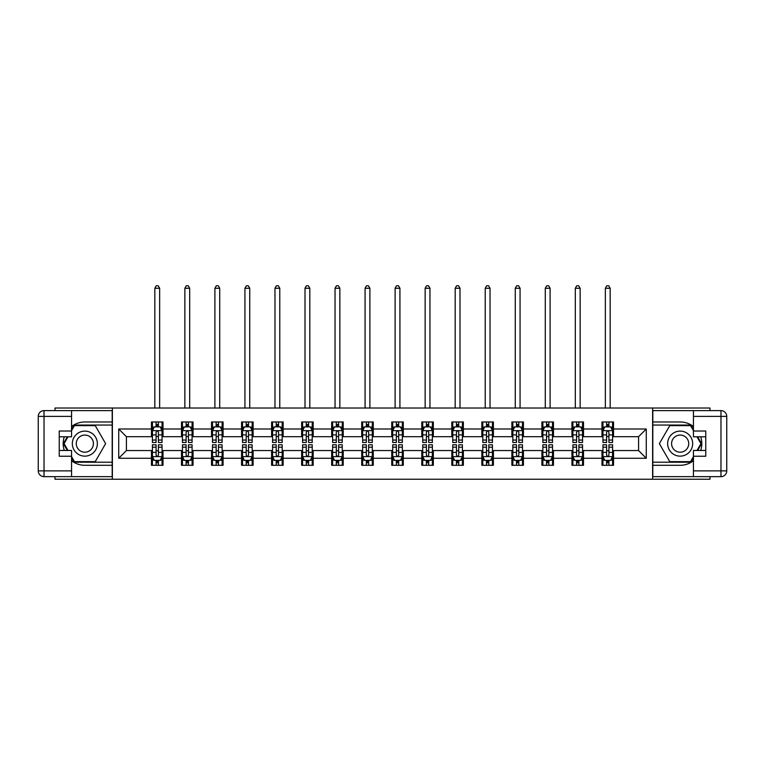 <?xml version="1.0" encoding="UTF-8"?>
<svg xmlns="http://www.w3.org/2000/svg" width="765" height="765" viewBox="0 0 765 765"><rect width="100%" height="100%" fill="white"/><g stroke="black" fill="none" stroke-linecap="round" stroke-linejoin="round"><path stroke-width="1.15" d="M55.004 476.652L55.004 479.244L709.997 479.244L709.997 476.652M709.997 410.614L709.997 408.013L652.622 408.013L652.622 479.244M652.622 408.013L55.004 408.013L55.004 410.614M112.379 479.244L112.379 408.013M613.54 428.993L613.54 421.974L601.988 421.974L601.988 428.993L583.504 428.993L583.504 421.974L571.952 421.974L571.952 428.993L553.468 428.993L553.468 421.974L541.916 421.974L541.916 428.993L523.432 428.993L523.432 421.974L511.881 421.974L511.881 428.993L493.396 428.993L493.396 421.974L481.845 421.974L481.845 428.993L463.361 428.993L463.361 421.974L451.809 421.974L451.809 428.993L433.325 428.993L433.325 421.974L421.773 421.974L421.773 428.993L403.289 428.993L403.289 421.974L391.737 421.974L391.737 428.993L373.263 428.993L373.263 421.974L361.711 421.974L361.711 428.993L343.227 428.993L343.227 421.974L331.675 421.974L331.675 428.993L313.191 428.993L313.191 421.974L301.639 421.974L301.639 428.993L283.155 428.993L283.155 421.974L271.604 421.974L271.604 428.993L253.119 428.993L253.119 421.974L241.568 421.974L241.568 428.993L223.084 428.993L223.084 421.974L211.532 421.974L211.532 428.993L193.048 428.993L193.048 421.974L181.496 421.974L181.496 428.993L163.012 428.993L163.012 421.974L151.46 421.974L151.46 428.993L118.728 428.993L118.728 458.264L126.426 450.556L151.46 450.556L151.46 465.292L163.012 465.292L163.012 450.556L181.496 450.556L181.496 465.292L193.048 465.292L193.048 450.556L211.532 450.556L211.532 465.292L223.084 465.292L223.084 450.556L241.568 450.556L241.568 465.292L253.119 465.292L253.119 450.556L271.604 450.556L271.604 465.292L283.155 465.292L283.155 450.556L301.639 450.556L301.639 465.292L313.191 465.292L313.191 450.556L331.675 450.556L331.675 465.292L343.227 465.292L343.227 450.556L361.711 450.556L361.711 465.292L373.263 465.292L373.263 450.556L391.737 450.556L391.737 465.292L403.289 465.292L403.289 450.556L421.773 450.556L421.773 465.292L433.325 465.292L433.325 450.556L451.809 450.556L451.809 465.292L463.361 465.292L463.361 450.556L481.845 450.556L481.845 465.292L493.396 465.292L493.396 450.556L511.881 450.556L511.881 465.292L523.432 465.292L523.432 450.556L541.916 450.556L541.916 465.292L553.468 465.292L553.468 450.556L571.952 450.556L571.952 465.292L583.504 465.292L583.504 450.556L601.988 450.556L601.988 465.292L613.54 465.292L613.54 450.556L638.574 450.556L638.574 436.7L613.54 436.7L613.54 428.993L646.272 428.993L646.272 458.264L613.54 458.264M601.988 458.264L583.504 458.264M571.952 458.264L553.468 458.264M541.916 458.264L523.432 458.264M511.881 458.264L493.396 458.264M481.845 458.264L463.361 458.264M451.809 458.264L433.325 458.264M421.773 458.264L403.289 458.264M391.737 458.264L373.263 458.264M361.711 458.264L343.227 458.264M331.675 458.264L313.191 458.264M301.639 458.264L283.155 458.264M271.604 458.264L253.119 458.264M241.568 458.264L223.084 458.264M211.532 458.264L193.048 458.264M181.496 458.264L163.012 458.264M151.46 458.264L118.728 458.264M601.988 428.993L601.988 436.7L583.504 436.7L583.504 428.993M571.952 428.993L571.952 436.7L553.468 436.7L553.468 428.993M541.916 428.993L541.916 436.7L523.432 436.7L523.432 428.993M511.881 428.993L511.881 436.7L493.396 436.7L493.396 428.993M481.845 428.993L481.845 436.7L463.361 436.7L463.361 428.993M451.809 428.993L451.809 436.7L433.325 436.7L433.325 428.993M421.773 428.993L421.773 436.7L403.289 436.7L403.289 428.993M391.737 428.993L391.737 436.7L373.263 436.7L373.263 428.993M361.711 428.993L361.711 436.7L343.227 436.7L343.227 428.993M331.675 428.993L331.675 436.7L313.191 436.7L313.191 428.993M301.639 428.993L301.639 436.7L283.155 436.7L283.155 428.993M271.604 428.993L271.604 436.7L253.119 436.7L253.119 428.993M241.568 428.993L241.568 436.7L223.084 436.7L223.084 428.993M211.532 428.993L211.532 436.7L193.048 436.7L193.048 428.993M181.496 428.993L181.496 436.7L163.012 436.7L163.012 428.993M151.46 428.993L151.46 436.7L126.426 436.7L118.728 428.993M126.426 436.7L126.426 450.556M646.272 458.264L638.574 450.556M638.574 436.7L646.272 428.993M151.46 426.784L152.426 426.784M156.079 426.784L158.393 426.784M162.046 426.784L163.012 426.784M151.46 436.509L152.426 436.509M156.079 436.509L158.393 436.509M162.046 436.509L163.012 436.509M151.46 450.757L152.426 450.757M156.079 450.757L158.393 450.757M162.046 450.757L163.012 450.757M151.46 460.473L152.426 460.473M156.079 460.473L158.393 460.473M162.046 460.473L163.012 460.473M181.496 450.757L182.462 450.757M186.115 450.757L188.429 450.757M192.082 450.757L193.048 450.757M181.496 460.473L182.462 460.473M186.115 460.473L188.429 460.473M192.082 460.473L193.048 460.473M181.496 426.784L182.462 426.784M186.115 426.784L188.429 426.784M192.082 426.784L193.048 426.784M181.496 436.509L182.462 436.509M186.115 436.509L188.429 436.509M192.082 436.509L193.048 436.509M211.532 450.757L212.488 450.757M216.151 450.757L218.465 450.757M222.118 450.757L223.084 450.757M211.532 460.473L212.488 460.473M216.151 460.473L218.465 460.473M222.118 460.473L223.084 460.473M211.532 426.784L212.488 426.784M216.151 426.784L218.465 426.784M222.118 426.784L223.084 426.784M211.532 436.509L212.488 436.509M216.151 436.509L218.465 436.509M222.118 436.509L223.084 436.509M241.568 450.757L242.524 450.757M246.187 450.757L248.501 450.757M252.154 450.757L253.119 450.757M241.568 460.473L242.524 460.473M246.187 460.473L248.501 460.473M252.154 460.473L253.119 460.473M241.568 426.784L242.524 426.784M246.187 426.784L248.501 426.784M252.154 426.784L253.119 426.784M241.568 436.509L242.524 436.509M246.187 436.509L248.501 436.509M252.154 436.509L253.119 436.509M271.604 450.757L272.56 450.757M276.222 450.757L278.536 450.757M282.189 450.757L283.155 450.757M271.604 460.473L272.56 460.473M276.222 460.473L278.536 460.473M282.189 460.473L283.155 460.473M271.604 426.784L272.56 426.784M276.222 426.784L278.536 426.784M282.189 426.784L283.155 426.784M271.604 436.509L272.56 436.509M276.222 436.509L278.536 436.509M282.189 436.509L283.155 436.509M301.639 450.757L302.596 450.757M306.258 450.757L308.563 450.757M312.225 450.757L313.191 450.757M301.639 460.473L302.596 460.473M306.258 460.473L308.563 460.473M312.225 460.473L313.191 460.473M301.639 426.784L302.596 426.784M306.258 426.784L308.563 426.784M312.225 426.784L313.191 426.784M301.639 436.509L302.596 436.509M306.258 436.509L308.563 436.509M312.225 436.509L313.191 436.509M331.675 450.757L332.632 450.757M336.294 450.757L338.599 450.757M342.261 450.757L343.227 450.757M331.675 460.473L332.632 460.473M336.294 460.473L338.599 460.473M342.261 460.473L343.227 460.473M331.675 426.784L332.632 426.784M336.294 426.784L338.599 426.784M342.261 426.784L343.227 426.784M331.675 436.509L332.632 436.509M336.294 436.509L338.599 436.509M342.261 436.509L343.227 436.509M361.711 450.757L362.667 450.757M366.33 450.757L368.634 450.757M372.297 450.757L373.263 450.757M361.711 460.473L362.667 460.473M366.33 460.473L368.634 460.473M372.297 460.473L373.263 460.473M361.711 426.784L362.667 426.784M366.33 426.784L368.634 426.784M372.297 426.784L373.263 426.784M361.711 436.509L362.667 436.509M366.33 436.509L368.634 436.509M372.297 436.509L373.263 436.509M391.737 450.757L392.703 450.757M396.366 450.757L398.67 450.757M402.333 450.757L403.289 450.757M391.737 460.473L392.703 460.473M396.366 460.473L398.67 460.473M402.333 460.473L403.289 460.473M391.737 426.784L392.703 426.784M396.366 426.784L398.67 426.784M402.333 426.784L403.289 426.784M391.737 436.509L392.703 436.509M396.366 436.509L398.67 436.509M402.333 436.509L403.289 436.509M421.773 450.757L422.739 450.757M426.401 450.757L428.706 450.757M432.368 450.757L433.325 450.757M421.773 460.473L422.739 460.473M426.401 460.473L428.706 460.473M432.368 460.473L433.325 460.473M421.773 426.784L422.739 426.784M426.401 426.784L428.706 426.784M432.368 426.784L433.325 426.784M421.773 436.509L422.739 436.509M426.401 436.509L428.706 436.509M432.368 436.509L433.325 436.509M451.809 450.757L452.775 450.757M456.437 450.757L458.742 450.757M462.404 450.757L463.361 450.757M451.809 460.473L452.775 460.473M456.437 460.473L458.742 460.473M462.404 460.473L463.361 460.473M451.809 426.784L452.775 426.784M456.437 426.784L458.742 426.784M462.404 426.784L463.361 426.784M451.809 436.509L452.775 436.509M456.437 436.509L458.742 436.509M462.404 436.509L463.361 436.509M481.845 450.757L482.811 450.757M486.464 450.757L488.778 450.757M492.44 450.757L493.396 450.757M481.845 460.473L482.811 460.473M486.464 460.473L488.778 460.473M492.44 460.473L493.396 460.473M481.845 426.784L482.811 426.784M486.464 426.784L488.778 426.784M492.44 426.784L493.396 426.784M481.845 436.509L482.811 436.509M486.464 436.509L488.778 436.509M492.44 436.509L493.396 436.509M511.881 450.757L512.846 450.757M516.499 450.757L518.813 450.757M522.476 450.757L523.432 450.757M511.881 460.473L512.846 460.473M516.499 460.473L518.813 460.473M522.476 460.473L523.432 460.473M511.881 426.784L512.846 426.784M516.499 426.784L518.813 426.784M522.476 426.784L523.432 426.784M511.881 436.509L512.846 436.509M516.499 436.509L518.813 436.509M522.476 436.509L523.432 436.509M541.916 450.757L542.882 450.757M546.535 450.757L548.849 450.757M552.512 450.757L553.468 450.757M541.916 460.473L542.882 460.473M546.535 460.473L548.849 460.473M552.512 460.473L553.468 460.473M541.916 426.784L542.882 426.784M546.535 426.784L548.849 426.784M552.512 426.784L553.468 426.784M541.916 436.509L542.882 436.509M546.535 436.509L548.849 436.509M552.512 436.509L553.468 436.509M571.952 450.757L572.918 450.757M576.571 450.757L578.885 450.757M582.538 450.757L583.504 450.757M571.952 460.473L572.918 460.473M576.571 460.473L578.885 460.473M582.538 460.473L583.504 460.473M571.952 426.784L572.918 426.784M576.571 426.784L578.885 426.784M582.538 426.784L583.504 426.784M571.952 436.509L572.918 436.509M576.571 436.509L578.885 436.509M582.538 436.509L583.504 436.509M601.988 450.757L602.954 450.757M606.607 450.757L608.921 450.757M612.574 450.757L613.54 450.757M601.988 460.473L602.954 460.473M606.607 460.473L608.921 460.473M612.574 460.473L613.54 460.473M601.988 426.784L602.954 426.784M606.607 426.784L608.921 426.784M612.574 426.784L613.54 426.784M601.988 436.509L602.954 436.509M606.607 436.509L608.921 436.509M612.574 436.509L613.54 436.509M158.393 424.47L156.079 424.47M162.046 440.057L158.393 440.057L158.393 442.476L162.046 442.476L162.046 430.733L160.124 426.88L154.348 426.88L152.426 430.733L152.426 442.476L156.079 442.476L156.079 440.057L152.426 440.057M152.426 430.733L152.426 421.974M162.046 430.733L162.046 421.974M156.079 426.88L156.079 421.974M158.393 421.974L158.393 426.88M158.393 440.057L158.393 432.177C157.619 430.685 156.854 430.685 156.079 432.177L156.079 440.057M159.646 408.013L159.646 288.252L154.826 288.252L154.826 408.013M154.826 288.252L156.27 285.756L158.202 285.756L159.646 288.252M156.079 462.787L158.393 462.787M152.426 447.2L156.079 447.2L156.079 444.781L152.426 444.781L152.426 456.533L154.348 460.377L160.124 460.377L162.046 456.533L162.046 444.781L158.393 444.781L158.393 447.2L162.046 447.2M162.046 456.533L162.046 465.292M152.426 456.533L152.426 465.292M158.393 460.377L158.393 465.292M156.079 465.292L156.079 460.377M156.079 447.2L156.079 455.089C156.854 456.571 157.619 456.571 158.393 455.089L158.393 447.2M91.102 432.789A12.517 12.517 0 0 0 74.004 437.37A12.517 12.517 0 0 0 78.585 454.467A12.517 12.517 0 0 0 95.682 449.887A12.517 12.517 0 0 0 91.102 432.789M89.123 436.213A8.568 8.568 0 0 0 77.428 439.349A8.568 8.568 0 0 0 80.555 451.054A8.568 8.568 0 0 0 92.259 447.917A8.568 8.568 0 0 0 89.123 436.213M71.556 430.638L74.454 425.627L95.233 425.627L105.627 443.633L95.233 461.63L74.454 461.63L71.556 456.619M67.999 450.461L64.059 443.633L67.999 436.796M686.415 432.789A12.517 12.517 0 0 0 669.318 437.37A12.517 12.517 0 0 0 673.898 454.467A12.517 12.517 0 0 0 690.996 449.887A12.517 12.517 0 0 0 686.415 432.789M684.446 436.213A8.568 8.568 0 0 0 672.741 439.349A8.568 8.568 0 0 0 675.877 451.054A8.568 8.568 0 0 0 687.572 447.917A8.568 8.568 0 0 0 684.446 436.213M693.444 456.619L690.546 461.63L669.767 461.63L659.373 443.633L669.767 425.627L690.546 425.627L693.444 430.638M697.001 436.796L700.941 443.633L697.001 450.461M71.556 460.74A21.659 21.659 0 0 0 84.838 465.292L112.187 465.292L112.187 476.652L44.026 476.652A5.776 5.776 0 0 1 38.25 470.877L38.25 416.389A5.776 5.776 0 0 1 44.026 410.614L71.556 410.614L71.556 436.796L59.24 436.796M71.556 410.614L112.187 410.614L112.187 421.974L84.838 421.974A21.659 21.659 0 0 0 71.556 426.526M64.289 436.796A21.659 21.659 0 0 0 64.289 450.461M112.187 465.292L112.187 421.974M59.24 450.461L71.556 450.461L71.556 476.652M71.556 431.02L59.24 431.02L59.24 456.236L71.556 456.236M112.187 425.053L74.119 425.053L71.556 429.481M71.556 457.776L74.119 462.213L112.187 462.213M67.339 436.796L63.39 443.633L67.339 450.461M693.444 426.526A21.659 21.659 0 0 0 680.162 421.974L652.813 421.974L652.813 410.614L720.974 410.614A5.776 5.776 0 0 1 726.75 416.389L726.75 470.877A5.776 5.776 0 0 1 720.974 476.652L693.444 476.652L693.444 450.461L705.76 450.461M693.444 476.652L652.813 476.652L652.813 465.292L680.162 465.292A21.659 21.659 0 0 0 693.444 460.74M700.711 450.461A21.659 21.659 0 0 0 700.711 436.796M652.813 421.974L652.813 465.292M705.76 436.796L693.444 436.796L693.444 410.614M693.444 456.236L705.76 456.236L705.76 431.02L693.444 431.02M652.813 462.213L690.881 462.213L693.444 457.776M693.444 429.481L690.881 425.053L652.813 425.053M697.661 450.461L701.61 443.633L697.661 436.796M188.429 424.47L186.115 424.47M192.082 440.057L188.429 440.057L188.429 442.476L192.082 442.476L192.082 430.733L190.16 426.88L184.384 426.88L182.462 430.733L182.462 442.476L186.115 442.476L186.115 440.057L182.462 440.057M182.462 430.733L182.462 421.974M192.082 430.733L192.082 421.974M186.115 426.88L186.115 421.974M188.429 421.974L188.429 426.88M188.429 440.057L188.429 432.177C187.655 430.685 186.889 430.685 186.115 432.177L186.115 440.057M189.682 408.013L189.682 288.252L184.862 288.252L184.862 408.013M184.862 288.252L186.306 285.756L188.238 285.756L189.682 288.252M218.465 424.47L216.151 424.47M222.118 440.057L218.465 440.057L218.465 442.476L222.118 442.476L222.118 430.733L220.196 426.88L214.42 426.88L212.488 430.733L212.488 442.476L216.151 442.476L216.151 440.057L212.488 440.057M212.488 430.733L212.488 421.974M222.118 430.733L222.118 421.974M216.151 426.88L216.151 421.974M218.465 421.974L218.465 426.88M218.465 440.057L218.465 432.177C217.69 430.685 216.925 430.685 216.151 432.177L216.151 440.057M219.718 408.013L219.718 288.252L214.898 288.252L214.898 408.013M214.898 288.252L216.342 285.756L218.274 285.756L219.718 288.252M186.115 462.787L188.429 462.787M182.462 447.2L186.115 447.2L186.115 444.781L182.462 444.781L182.462 456.533L184.384 460.377L190.16 460.377L192.082 456.533L192.082 444.781L188.429 444.781L188.429 447.2L192.082 447.2M192.082 456.533L192.082 465.292M182.462 456.533L182.462 465.292M188.429 460.377L188.429 465.292M186.115 465.292L186.115 460.377M186.115 447.2L186.115 455.089C186.889 456.571 187.655 456.571 188.429 455.089L188.429 447.2M216.151 462.787L218.465 462.787M212.488 447.2L216.151 447.2L216.151 444.781L212.488 444.781L212.488 456.533L214.42 460.377L220.196 460.377L222.118 456.533L222.118 444.781L218.465 444.781L218.465 447.2L222.118 447.2M222.118 456.533L222.118 465.292M212.488 456.533L212.488 465.292M218.465 460.377L218.465 465.292M216.151 465.292L216.151 460.377M216.151 447.2L216.151 455.089C216.916 456.571 217.69 456.571 218.465 455.089L218.465 447.2M248.501 424.47L246.187 424.47M252.154 440.057L248.501 440.057L248.501 442.476L252.154 442.476L252.154 430.733L250.232 426.88L244.456 426.88L242.524 430.733L242.524 442.476L246.187 442.476L246.187 440.057L242.524 440.057M242.524 430.733L242.524 421.974M252.154 430.733L252.154 421.974M246.187 426.88L246.187 421.974M248.501 421.974L248.501 426.88M248.501 440.057L248.501 432.177C247.726 430.685 246.961 430.685 246.187 432.177L246.187 440.057M249.744 408.013L249.744 288.252L244.934 288.252L244.934 408.013M244.934 288.252L246.378 285.756L248.3 285.756L249.744 288.252M278.536 424.47L276.222 424.47M282.189 440.057L278.536 440.057L278.536 442.476L282.189 442.476L282.189 430.733L280.267 426.88L274.492 426.88L272.56 430.733L272.56 442.476L276.222 442.476L276.222 440.057L272.56 440.057M272.56 430.733L272.56 421.974M282.189 430.733L282.189 421.974M276.222 426.88L276.222 421.974M278.536 421.974L278.536 426.88M278.536 440.057L278.536 432.177C277.762 430.685 276.997 430.685 276.222 432.177L276.222 440.057M279.78 408.013L279.78 288.252L274.97 288.252L274.97 408.013M274.97 288.252L276.414 285.756L278.336 285.756L279.78 288.252M308.563 424.47L306.258 424.47M312.225 440.057L308.563 440.057L308.563 442.476L312.225 442.476L312.225 430.733L310.303 426.88L304.527 426.88L302.596 430.733L302.596 442.476L306.258 442.476L306.258 440.057L302.596 440.057M302.596 430.733L302.596 421.974M312.225 430.733L312.225 421.974M306.258 426.88L306.258 421.974M308.563 421.974L308.563 426.88M308.563 440.057L308.563 432.177C307.798 430.685 307.023 430.685 306.258 432.177L306.258 440.057M309.815 408.013L309.815 288.252L305.005 288.252L305.005 408.013M305.005 288.252L306.449 285.756L308.372 285.756L309.815 288.252M246.187 462.787L248.501 462.787M242.524 447.2L246.187 447.2L246.187 444.781L242.524 444.781L242.524 456.533L244.456 460.377L250.232 460.377L252.154 456.533L252.154 444.781L248.501 444.781L248.501 447.2L252.154 447.2M252.154 456.533L252.154 465.292M242.524 456.533L242.524 465.292M248.501 460.377L248.501 465.292M246.187 465.292L246.187 460.377M246.187 447.2L246.187 455.089C246.952 456.571 247.726 456.571 248.501 455.089L248.501 447.2M276.222 462.787L278.536 462.787M272.56 447.2L276.222 447.2L276.222 444.781L272.56 444.781L272.56 456.533L274.492 460.377L280.267 460.377L282.189 456.533L282.189 444.781L278.536 444.781L278.536 447.2L282.189 447.2M282.189 456.533L282.189 465.292M272.56 456.533L272.56 465.292M278.536 460.377L278.536 465.292M276.222 465.292L276.222 460.377M276.222 447.2L276.222 455.089C276.987 456.571 277.762 456.571 278.536 455.089L278.536 447.2M306.258 462.787L308.563 462.787M302.596 447.2L306.258 447.2L306.258 444.781L302.596 444.781L302.596 456.533L304.527 460.377L310.303 460.377L312.225 456.533L312.225 444.781L308.563 444.781L308.563 447.2L312.225 447.2M312.225 456.533L312.225 465.292M302.596 456.533L302.596 465.292M308.563 460.377L308.563 465.292M306.258 465.292L306.258 460.377M306.258 447.2L306.258 455.089C307.023 456.571 307.798 456.571 308.563 455.089L308.563 447.2M338.599 424.47L336.294 424.47M342.261 440.057L338.599 440.057L338.599 442.476L342.261 442.476L342.261 430.733L340.339 426.88L334.563 426.88L332.632 430.733L332.632 442.476L336.294 442.476L336.294 440.057L332.632 440.057M332.632 430.733L332.632 421.974M342.261 430.733L342.261 421.974M336.294 426.88L336.294 421.974M338.599 421.974L338.599 426.88M338.599 440.057L338.599 432.177C337.834 430.685 337.059 430.685 336.294 432.177L336.294 440.057M339.851 408.013L339.851 288.252L335.041 288.252L335.041 408.013M335.041 288.252L336.485 285.756L338.407 285.756L339.851 288.252M336.294 462.787L338.599 462.787M332.632 447.2L336.294 447.2L336.294 444.781L332.632 444.781L332.632 456.533L334.563 460.377L340.339 460.377L342.261 456.533L342.261 444.781L338.599 444.781L338.599 447.2L342.261 447.2M342.261 456.533L342.261 465.292M332.632 456.533L332.632 465.292M338.599 460.377L338.599 465.292M336.294 465.292L336.294 460.377M336.294 447.2L336.294 455.089C337.059 456.571 337.834 456.571 338.599 455.089L338.599 447.2M368.634 424.47L366.33 424.47M372.297 440.057L368.634 440.057L368.634 442.476L372.297 442.476L372.297 430.733L370.375 426.88L364.599 426.88L362.667 430.733L362.667 442.476L366.33 442.476L366.33 440.057L362.667 440.057M362.667 430.733L362.667 421.974M372.297 430.733L372.297 421.974M366.33 426.88L366.33 421.974M368.634 421.974L368.634 426.88M368.634 440.057L368.634 432.177C367.869 430.685 367.095 430.685 366.33 432.177L366.33 440.057M369.887 408.013L369.887 288.252L365.077 288.252L365.077 408.013M365.077 288.252L366.521 285.756L368.443 285.756L369.887 288.252M366.33 462.787L368.634 462.787M362.667 447.2L366.33 447.2L366.33 444.781L362.667 444.781L362.667 456.533L364.599 460.377L370.375 460.377L372.297 456.533L372.297 444.781L368.634 444.781L368.634 447.2L372.297 447.2M372.297 456.533L372.297 465.292M362.667 456.533L362.667 465.292M368.634 460.377L368.634 465.292M366.33 465.292L366.33 460.377M366.33 447.2L366.33 455.089C367.095 456.571 367.869 456.571 368.634 455.089L368.634 447.2M398.67 424.47L396.366 424.47M402.333 440.057L398.67 440.057L398.67 442.476L402.333 442.476L402.333 430.733L400.401 426.88L394.625 426.88L392.703 430.733L392.703 442.476L396.366 442.476L396.366 440.057L392.703 440.057M392.703 430.733L392.703 421.974M402.333 430.733L402.333 421.974M396.366 426.88L396.366 421.974M398.67 421.974L398.67 426.88M398.67 440.057L398.67 432.177C397.905 430.685 397.131 430.685 396.366 432.177L396.366 440.057M399.923 408.013L399.923 288.252L395.113 288.252L395.113 408.013M395.113 288.252L396.557 285.756L398.479 285.756L399.923 288.252M396.366 462.787L398.67 462.787M392.703 447.2L396.366 447.2L396.366 444.781L392.703 444.781L392.703 456.533L394.625 460.377L400.401 460.377L402.333 456.533L402.333 444.781L398.67 444.781L398.67 447.2L402.333 447.2M402.333 456.533L402.333 465.292M392.703 456.533L392.703 465.292M398.67 460.377L398.67 465.292M396.366 465.292L396.366 460.377M396.366 447.2L396.366 455.089C397.131 456.571 397.905 456.571 398.67 455.089L398.67 447.2M428.706 424.47L426.401 424.47M432.368 440.057L428.706 440.057L428.706 442.476L432.368 442.476L432.368 430.733L430.437 426.88L424.661 426.88L422.739 430.733L422.739 442.476L426.401 442.476L426.401 440.057L422.739 440.057M422.739 430.733L422.739 421.974M432.368 430.733L432.368 421.974M426.401 426.88L426.401 421.974M428.706 421.974L428.706 426.88M428.706 440.057L428.706 432.177C427.941 430.685 427.166 430.685 426.401 432.177L426.401 440.057M429.959 408.013L429.959 288.252L425.149 288.252L425.149 408.013M425.149 288.252L426.593 285.756L428.515 285.756L429.959 288.252M426.401 462.787L428.706 462.787M422.739 447.2L426.401 447.2L426.401 444.781L422.739 444.781L422.739 456.533L424.661 460.377L430.437 460.377L432.368 456.533L432.368 444.781L428.706 444.781L428.706 447.2L432.368 447.2M432.368 456.533L432.368 465.292M422.739 456.533L422.739 465.292M428.706 460.377L428.706 465.292M426.401 465.292L426.401 460.377M426.401 447.2L426.401 455.089C427.166 456.571 427.941 456.571 428.706 455.089L428.706 447.2M458.742 424.47L456.437 424.47M462.404 440.057L458.742 440.057L458.742 442.476L462.404 442.476L462.404 430.733L460.473 426.88L454.697 426.88L452.775 430.733L452.775 442.476L456.437 442.476L456.437 440.057L452.775 440.057M452.775 430.733L452.775 421.974M462.404 430.733L462.404 421.974M456.437 426.88L456.437 421.974M458.742 421.974L458.742 426.88M458.742 440.057L458.742 432.177C457.977 430.685 457.202 430.685 456.437 432.177L456.437 440.057M459.995 408.013L459.995 288.252L455.185 288.252L455.185 408.013M455.185 288.252L456.629 285.756L458.551 285.756L459.995 288.252M456.437 462.787L458.742 462.787M452.775 447.2L456.437 447.2L456.437 444.781L452.775 444.781L452.775 456.533L454.697 460.377L460.473 460.377L462.404 456.533L462.404 444.781L458.742 444.781L458.742 447.2L462.404 447.2M462.404 456.533L462.404 465.292M452.775 456.533L452.775 465.292M458.742 460.377L458.742 465.292M456.437 465.292L456.437 460.377M456.437 447.2L456.437 455.089C457.202 456.571 457.977 456.571 458.742 455.089L458.742 447.2M488.778 424.47L486.464 424.47M492.44 440.057L488.778 440.057L488.778 442.476L492.44 442.476L492.44 430.733L490.508 426.88L484.733 426.88L482.811 430.733L482.811 442.476L486.464 442.476L486.464 440.057L482.811 440.057M482.811 430.733L482.811 421.974M492.44 430.733L492.44 421.974M486.464 426.88L486.464 421.974M488.778 421.974L488.778 426.88M488.778 440.057L488.778 432.177C488.013 430.685 487.238 430.685 486.464 432.177L486.464 440.057M490.03 408.013L490.03 288.252L485.22 288.252L485.22 408.013M485.22 288.252L486.664 285.756L488.586 285.756L490.03 288.252M486.464 462.787L488.778 462.787M482.811 447.2L486.464 447.2L486.464 444.781L482.811 444.781L482.811 456.533L484.733 460.377L490.508 460.377L492.44 456.533L492.44 444.781L488.778 444.781L488.778 447.2L492.44 447.2M492.44 456.533L492.44 465.292M482.811 456.533L482.811 465.292M488.778 460.377L488.778 465.292M486.464 465.292L486.464 460.377M486.464 447.2L486.464 455.089C487.238 456.571 488.003 456.571 488.778 455.089L488.778 447.2M518.813 424.47L516.499 424.47M522.476 440.057L518.813 440.057L518.813 442.476L522.476 442.476L522.476 430.733L520.544 426.88L514.769 426.88L512.846 430.733L512.846 442.476L516.499 442.476L516.499 440.057L512.846 440.057M512.846 430.733L512.846 421.974M522.476 430.733L522.476 421.974M516.499 426.88L516.499 421.974M518.813 421.974L518.813 426.88M518.813 440.057L518.813 432.177C518.048 430.685 517.274 430.685 516.499 432.177L516.499 440.057M520.066 408.013L520.066 288.252L515.256 288.252L515.256 408.013M515.256 288.252L516.7 285.756L518.622 285.756L520.066 288.252M516.499 462.787L518.813 462.787M512.846 447.2L516.499 447.2L516.499 444.781L512.846 444.781L512.846 456.533L514.769 460.377L520.544 460.377L522.476 456.533L522.476 444.781L518.813 444.781L518.813 447.2L522.476 447.2M522.476 456.533L522.476 465.292M512.846 456.533L512.846 465.292M518.813 460.377L518.813 465.292M516.499 465.292L516.499 460.377M516.499 447.2L516.499 455.089C517.274 456.571 518.039 456.571 518.813 455.089L518.813 447.2M548.849 424.47L546.535 424.47M552.512 440.057L548.849 440.057L548.849 442.476L552.512 442.476L552.512 430.733L550.58 426.88L544.804 426.88L542.882 430.733L542.882 442.476L546.535 442.476L546.535 440.057L542.882 440.057M542.882 430.733L542.882 421.974M552.512 430.733L552.512 421.974M546.535 426.88L546.535 421.974M548.849 421.974L548.849 426.88M548.849 440.057L548.849 432.177C548.084 430.685 547.31 430.685 546.535 432.177L546.535 440.057M550.102 408.013L550.102 288.252L545.282 288.252L545.282 408.013M545.282 288.252L546.726 285.756L548.658 285.756L550.102 288.252M546.535 462.787L548.849 462.787M542.882 447.2L546.535 447.2L546.535 444.781L542.882 444.781L542.882 456.533L544.804 460.377L550.58 460.377L552.512 456.533L552.512 444.781L548.849 444.781L548.849 447.2L552.512 447.2M552.512 456.533L552.512 465.292M542.882 456.533L542.882 465.292M548.849 460.377L548.849 465.292M546.535 465.292L546.535 460.377M546.535 447.2L546.535 455.089C547.31 456.571 548.075 456.571 548.849 455.089L548.849 447.2M578.885 424.47L576.571 424.47M582.538 440.057L578.885 440.057L578.885 442.476L582.538 442.476L582.538 430.733L580.616 426.88L574.84 426.88L572.918 430.733L572.918 442.476L576.571 442.476L576.571 440.057L572.918 440.057M572.918 430.733L572.918 421.974M582.538 430.733L582.538 421.974M576.571 426.88L576.571 421.974M578.885 421.974L578.885 426.88M578.885 440.057L578.885 432.177C578.111 430.685 577.346 430.685 576.571 432.177L576.571 440.057M580.138 408.013L580.138 288.252L575.318 288.252L575.318 408.013M575.318 288.252L576.762 285.756L578.694 285.756L580.138 288.252M576.571 462.787L578.885 462.787M572.918 447.2L576.571 447.2L576.571 444.781L572.918 444.781L572.918 456.533L574.84 460.377L580.616 460.377L582.538 456.533L582.538 444.781L578.885 444.781L578.885 447.2L582.538 447.2M582.538 456.533L582.538 465.292M572.918 456.533L572.918 465.292M578.885 460.377L578.885 465.292M576.571 465.292L576.571 460.377M576.571 447.2L576.571 455.089C577.346 456.571 578.111 456.571 578.885 455.089L578.885 447.2M608.921 424.47L606.607 424.47M612.574 440.057L608.921 440.057L608.921 442.476L612.574 442.476L612.574 430.733L610.652 426.88L604.876 426.88L602.954 430.733L602.954 442.476L606.607 442.476L606.607 440.057L602.954 440.057M602.954 430.733L602.954 421.974M612.574 430.733L612.574 421.974M606.607 426.88L606.607 421.974M608.921 421.974L608.921 426.88M608.921 440.057L608.921 432.177C608.146 430.685 607.381 430.685 606.607 432.177L606.607 440.057M610.174 408.013L610.174 288.252L605.354 288.252L605.354 408.013M605.354 288.252L606.798 285.756L608.73 285.756L610.174 288.252M606.607 462.787L608.921 462.787M602.954 447.2L606.607 447.2L606.607 444.781L602.954 444.781L602.954 456.533L604.876 460.377L610.652 460.377L612.574 456.533L612.574 444.781L608.921 444.781L608.921 447.2L612.574 447.2M612.574 456.533L612.574 465.292M602.954 456.533L602.954 465.292M608.921 460.377L608.921 465.292M606.607 465.292L606.607 460.377M606.607 447.2L606.607 455.089C607.381 456.571 608.146 456.571 608.921 455.089L608.921 447.2M161.998 430.638L152.474 430.638M152.426 427.109L154.234 427.109M160.239 427.109L162.046 427.109M156.079 434.903L152.426 434.903M162.046 434.903L158.393 434.903M158.393 425.694L156.079 425.694M152.474 456.629L161.998 456.629M162.046 460.148L160.239 460.148M154.234 460.148L152.426 460.148M158.393 452.364L162.046 452.364M152.426 452.364L156.079 452.364M156.079 461.563L158.393 461.563M71.556 416.389L44.026 416.389L44.026 470.877L71.556 470.877M38.25 416.389L44.026 416.389L44.026 410.614M44.026 476.652L44.026 470.877L38.25 470.877M693.444 470.877L720.974 470.877L720.974 416.389L693.444 416.389M726.75 470.877L720.974 470.877L720.974 476.652M720.974 410.614L720.974 416.389L726.75 416.389M192.034 430.638L182.51 430.638M182.462 427.109L184.269 427.109M190.275 427.109L192.082 427.109M186.115 434.903L182.462 434.903M192.082 434.903L188.429 434.903M188.429 425.694L186.115 425.694M222.07 430.638L212.546 430.638M212.488 427.109L214.305 427.109M220.31 427.109L222.118 427.109M216.151 434.903L212.488 434.903M222.118 434.903L218.465 434.903M218.465 425.694L216.151 425.694M182.51 456.629L192.034 456.629M192.082 460.148L190.275 460.148M184.269 460.148L182.462 460.148M188.429 452.364L192.082 452.364M182.462 452.364L186.115 452.364M186.115 461.563L188.429 461.563M212.546 456.629L222.07 456.629M222.118 460.148L220.31 460.148M214.305 460.148L212.488 460.148M218.465 452.364L222.118 452.364M212.488 452.364L216.151 452.364M216.151 461.563L218.465 461.563M252.106 430.638L242.572 430.638M242.524 427.109L244.341 427.109M250.346 427.109L252.154 427.109M246.187 434.903L242.524 434.903M252.154 434.903L248.501 434.903M248.501 425.694L246.187 425.694M282.142 430.638L272.608 430.638M272.56 427.109L274.377 427.109M280.382 427.109L282.189 427.109M276.222 434.903L272.56 434.903M282.189 434.903L278.536 434.903M278.536 425.694L276.222 425.694M312.177 430.638L302.644 430.638M302.596 427.109L304.413 427.109M310.418 427.109L312.225 427.109M306.258 434.903L302.596 434.903M312.225 434.903L308.563 434.903M308.563 425.694L306.258 425.694M242.572 456.629L252.106 456.629M252.154 460.148L250.346 460.148M244.341 460.148L242.524 460.148M248.501 452.364L252.154 452.364M242.524 452.364L246.187 452.364M246.187 461.563L248.501 461.563M272.608 456.629L282.142 456.629M282.189 460.148L280.382 460.148M274.377 460.148L272.56 460.148M278.536 452.364L282.189 452.364M272.56 452.364L276.222 452.364M276.222 461.563L278.536 461.563M302.644 456.629L312.177 456.629M312.225 460.148L310.418 460.148M304.413 460.148L302.596 460.148M308.563 452.364L312.225 452.364M302.596 452.364L306.258 452.364M306.258 461.563L308.563 461.563M342.213 430.638L332.679 430.638M332.632 427.109L334.439 427.109M340.454 427.109L342.261 427.109M336.294 434.903L332.632 434.903M342.261 434.903L338.599 434.903M338.599 425.694L336.294 425.694M332.679 456.629L342.213 456.629M342.261 460.148L340.454 460.148M334.439 460.148L332.632 460.148M338.599 452.364L342.261 452.364M332.632 452.364L336.294 452.364M336.294 461.563L338.599 461.563M372.249 430.638L362.715 430.638M362.667 427.109L364.475 427.109M370.49 427.109L372.297 427.109M366.33 434.903L362.667 434.903M372.297 434.903L368.634 434.903M368.634 425.694L366.33 425.694M362.715 456.629L372.249 456.629M372.297 460.148L370.49 460.148M364.475 460.148L362.667 460.148M368.634 452.364L372.297 452.364M362.667 452.364L366.33 452.364M366.33 461.563L368.634 461.563M402.285 430.638L392.751 430.638M392.703 427.109L394.511 427.109M400.525 427.109L402.333 427.109M396.366 434.903L392.703 434.903M402.333 434.903L398.67 434.903M398.67 425.694L396.366 425.694M392.751 456.629L402.285 456.629M402.333 460.148L400.525 460.148M394.511 460.148L392.703 460.148M398.67 452.364L402.333 452.364M392.703 452.364L396.366 452.364M396.366 461.563L398.67 461.563M432.321 430.638L422.787 430.638M422.739 427.109L424.546 427.109M430.561 427.109L432.368 427.109M426.401 434.903L422.739 434.903M432.368 434.903L428.706 434.903M428.706 425.694L426.401 425.694M422.787 456.629L432.321 456.629M432.368 460.148L430.561 460.148M424.546 460.148L422.739 460.148M428.706 452.364L432.368 452.364M422.739 452.364L426.401 452.364M426.401 461.563L428.706 461.563M462.356 430.638L452.823 430.638M452.775 427.109L454.582 427.109M460.587 427.109L462.404 427.109M456.437 434.903L452.775 434.903M462.404 434.903L458.742 434.903M458.742 425.694L456.437 425.694M452.823 456.629L462.356 456.629M462.404 460.148L460.587 460.148M454.582 460.148L452.775 460.148M458.742 452.364L462.404 452.364M452.775 452.364L456.437 452.364M456.437 461.563L458.742 461.563M492.392 430.638L482.858 430.638M482.811 427.109L484.618 427.109M490.623 427.109L492.44 427.109M486.464 434.903L482.811 434.903M492.44 434.903L488.778 434.903M488.778 425.694L486.464 425.694M482.858 456.629L492.392 456.629M492.44 460.148L490.623 460.148M484.618 460.148L482.811 460.148M488.778 452.364L492.44 452.364M482.811 452.364L486.464 452.364M486.464 461.563L488.778 461.563M522.428 430.638L512.894 430.638M512.846 427.109L514.654 427.109M520.659 427.109L522.476 427.109M516.499 434.903L512.846 434.903M522.476 434.903L518.813 434.903M518.813 425.694L516.499 425.694M512.894 456.629L522.428 456.629M522.476 460.148L520.659 460.148M514.654 460.148L512.846 460.148M518.813 452.364L522.476 452.364M512.846 452.364L516.499 452.364M516.499 461.563L518.813 461.563M552.454 430.638L542.93 430.638M542.882 427.109L544.69 427.109M550.695 427.109L552.512 427.109M546.535 434.903L542.882 434.903M552.512 434.903L548.849 434.903M548.849 425.694L546.535 425.694M542.93 456.629L552.454 456.629M552.512 460.148L550.695 460.148M544.69 460.148L542.882 460.148M548.849 452.364L552.512 452.364M542.882 452.364L546.535 452.364M546.535 461.563L548.849 461.563M582.49 430.638L572.966 430.638M572.918 427.109L574.725 427.109M580.731 427.109L582.538 427.109M576.571 434.903L572.918 434.903M582.538 434.903L578.885 434.903M578.885 425.694L576.571 425.694M572.966 456.629L582.49 456.629M582.538 460.148L580.731 460.148M574.725 460.148L572.918 460.148M578.885 452.364L582.538 452.364M572.918 452.364L576.571 452.364M576.571 461.563L578.885 461.563M612.526 430.638L603.002 430.638M602.954 427.109L604.761 427.109M610.766 427.109L612.574 427.109M606.607 434.903L602.954 434.903M612.574 434.903L608.921 434.903M608.921 425.694L606.607 425.694M603.002 456.629L612.526 456.629M612.574 460.148L610.766 460.148M604.761 460.148L602.954 460.148M608.921 452.364L612.574 452.364M602.954 452.364L606.607 452.364M606.607 461.563L608.921 461.563"/></g></svg>
